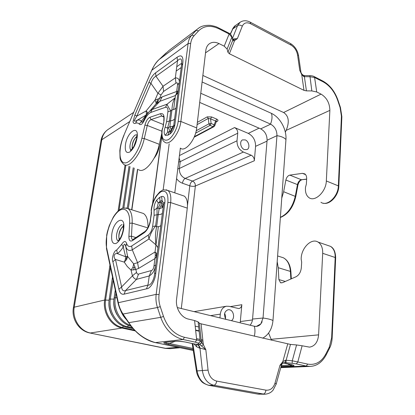 <?xml version="1.0" encoding="UTF-8"?>
<svg xmlns="http://www.w3.org/2000/svg" width="415" height="415" viewBox="0 0 415 415"><rect width="100%" height="100%" fill="white"/><g stroke="black" fill="none" stroke-linecap="round" stroke-linejoin="round"><path stroke-width="0.62" d="M243.387 152.051L251.179 155.2C253.285 156.31 254.333 158.162 254.328 160.761L255.578 146.329C255.599 140.358 253.171 136.047 248.284 133.386L234.553 127.561C236.7 128.733 237.764 130.611 237.738 133.199L237.007 140.794C236.965 146.033 239.092 149.784 243.387 152.051L185.178 178.445L192.498 181.08L251.179 155.2M240.207 322.823L241.841 304.709C241.556 306.887 240.555 308.179 238.843 308.578L229.101 306.343L226.497 306.223C223.005 307.048 220.941 309.683 220.303 314.129L219.94 317.906M231.373 320.681C235.108 318.559 233.79 310.586 229.578 309.772L228.1 309.704C224.256 311.483 223.519 314.695 225.885 319.348M245.249 139.912L242.552 139.891C239.263 141.199 240.565 148.238 244.357 149.561L246.972 149.587C250.307 148.316 249.042 141.276 245.249 139.912M199.127 331.206L195.652 330.423M152.793 203.106L161.767 136.468M199.086 330.838L195.61 330.05M150.142 221.615L151.299 213.009M152.528 203.91L161.694 135.861M211.64 116.952L210.566 118.856L208.304 118.415L207.204 116.869L211.64 116.952L216.723 119.11L215.65 121.009L216.324 121.647M194.355 136.654L213.118 126.668L214.192 124.775L211.111 123.483L210.566 118.856L215.65 121.009L214.192 124.775L214.752 125.729L216.36 121.548L216.63 121.164L217.444 121.201C218.352 120.521 218.114 119.826 216.723 119.11M154.105 158.214C157.456 153.981 159.236 149.151 159.448 143.715M202.105 81.973L271.389 113.352C280.042 117.263 286.718 129.35 285.951 139.565L272.977 320.536C272.105 328.913 268.676 334.796 262.69 338.183M155.993 244.881L158.369 226.637M163.152 189.956L169.175 143.798M173.636 109.57L175.472 95.517L177.34 93.437L178.17 91.243M174.793 192.851L180.364 148.119M285.951 139.565C284.342 137.666 281.344 136.369 276.966 135.669L263.037 318.025L260.843 323.908L256.387 326.398L254.328 326.247L177.309 307.562M200.777 93.276L270.523 124.106C274.797 126.513 276.945 130.367 276.966 135.669L267.084 140.244L252.569 319.047L263.037 318.025C267.831 318.679 271.145 319.514 272.977 320.536M250.043 325.21C251.495 323.612 252.341 321.558 252.569 319.047M267.084 140.244C267.078 135.01 264.952 131.213 260.708 128.858L270.647 124.163M262.145 321.744L260.838 323.918C259.043 326.008 256.875 326.781 254.328 326.247L254.328 326.247C255.163 329.308 255.163 332.633 254.328 336.233M198.666 326.947L195.195 326.149M199.703 102.422L260.708 128.858M123.914 135.181C121.714 140.389 120.355 145.515 119.831 150.562L120.06 158.099C120.542 159.822 120.158 160.522 123.706 164.356C129.024 168.967 140.851 154.593 144.28 138.563L159.313 144.301L161.617 134.055M159.313 144.301C156.004 160.143 144.015 174.222 138.47 169.564M180.338 148.098C184.96 152.637 195.595 139.829 196.705 127.939L205.809 50.448C206.198 47.429 207.412 45.178 209.451 43.7C212.19 41.905 215.364 41.863 218.975 43.57L224.214 46.164L227.109 49.084L227.954 52.321L232.659 40.509L232.81 40.805L234.574 40.644L233.214 39.607L237.375 38.6L232.462 39.098M151.817 70.083L123.924 135.15L151.817 70.094C154.1 65.243 156.497 61.757 159.012 59.63L159.002 59.651M178.18 121.424L180.862 121.46C179.628 133.48 169.107 146.568 164.672 142.065C162.213 140.856 161.305 136.929 161.959 130.284L162.234 129.895C161.295 138.013 163.199 141.328 167.951 139.845C172.313 137.733 177.272 128.883 178.18 121.424L188.099 43.544L151.931 70.161C153.597 66.11 155.967 62.592 159.038 59.615L166.114 52.933M169.797 134.097C172.339 132.188 174.03 129.075 174.881 124.754L173.636 126.316L169.797 134.097L167.862 135.191L165.237 135.316L167.619 132.167L167.577 128.069L165.17 127.135C163.837 131.104 163.863 133.832 165.237 135.316M165.466 107.303C167.349 106.935 168.158 108.434 167.893 111.791L170.757 110.888C168.62 107.584 167.395 105.348 167.079 104.181L165.466 107.303L150.624 112.512C148.42 113.648 146.371 116.164 144.477 120.049L144.161 119.266L146.018 115.842C147.999 112.662 150.033 110.556 152.123 109.529L150.624 112.512M144.088 119.432L144.036 119.53C142.449 122.513 141.64 123.094 141.603 121.279C140.415 120.054 138.942 119.702 137.178 120.22L146.075 115.059L139.326 124.095C138.325 123.042 137.085 122.736 135.596 123.162L137.178 120.22C135.648 121.227 134.636 121.434 134.149 120.838L136.815 116.122L134.891 114.976L148.928 82.284L150.93 83.332C152.139 79.659 153.809 77.299 155.941 76.246L155.589 72.833L177.091 57.265L177.485 60.829C180.893 57.249 182.237 58.728 181.531 65.274L182.776 63.443L174.881 124.754M165.17 127.135L166.55 121.87L169.424 120.998L167.577 128.069L168.386 127.711C169.393 129.506 169.787 130.808 169.569 131.607L167.619 132.167L169.17 132.079L171.208 130.248L172.905 128.157L173.703 125.792M173.724 125.652L172.645 126.368L169.906 126.668L170.985 128.826L171.105 130.974L169.17 132.079L167.862 135.191M174.653 118.477C174.326 119.722 172.951 120.516 170.529 120.864L169.906 126.668L168.386 127.711M179.264 82.782L177.516 85.039L176.359 93.655L175.457 95.528L175.135 97.805C173.205 100.757 172.147 104.798 171.966 109.939C174.388 109.576 175.758 108.751 176.074 107.469M178.222 90.875L162.125 96.892L159.868 101.317L156.03 103.875L157.98 101.359L159.521 98.397L154.951 100.171L156.04 102.417L156.03 103.875L149.509 111.396M177.34 93.437L177.822 91.165M177.309 92.825L176.359 93.655M172.645 126.368L172.396 127.903L170.985 128.826M172.396 127.903L172.905 128.157M175.135 97.805L167.079 104.181L152.123 109.529L159.868 101.317L175.457 95.528M163.588 91.435L175.939 83.161L175.358 77.854L177.485 60.829L155.941 76.246L163.038 86.253L157.928 93.308L150.93 83.332L136.815 116.122L146.122 110.955L147.797 112.657L147.289 113.58L146.402 113.254L146.122 110.955L154.951 100.171L157.928 93.308L161.015 94.957L163.588 91.435L163.038 86.253L175.358 77.854C178.092 77.901 179.43 79.286 179.368 82.009M156.04 102.417L157.28 101.141L157.98 101.359M157.28 101.141L157.487 99.387M146.661 114.846L146.075 115.059L146.402 113.254M285.323 132.146L286.179 130.367C289.629 121.88 288.773 115.925 283.606 112.512L202.868 75.452M295.786 196.585L283.642 191.72L285.868 180.032C286.568 177.293 287.886 175.654 289.826 175.114L302.426 173.346L304.864 173.906C306.161 174.917 306.763 176.608 306.664 178.995L306.353 184.156L305.518 187.238C305.077 192.109 306.229 195.574 308.968 197.644C314.85 202.338 326.123 191.772 326.33 180.966L329.873 110.38C329.681 103.065 326.74 97.65 321.06 94.127L316.723 91.974L311.836 90.927L306.431 90.869L303.982 90.346L301.721 74.57L303.816 76.609L304.387 76.687L304.496 75.603M283.642 191.72L281.754 198.168M232.67 39.726L233.214 39.607M232.613 39.71L232.81 40.805M232.55 39.456L231.741 36.136M196.705 127.939L180.862 121.46L190.677 43.513L188.099 43.544C188.555 40.11 189.78 37.309 191.761 35.14L159.038 59.615L169.17 50.34L198.292 28.448C200.985 26.119 204.994 25.092 210.322 25.362C217.092 26.617 216.967 27.281 218.793 28.002L218.944 28.822L229.127 34.004L228.712 33.06M323.072 81.807L322.839 81.013C329.728 84.893 334.765 91.248 337.94 100.077L337.592 100.114C334.506 91.554 329.666 85.454 323.072 81.807L314.601 77.496L314.088 76.552M309.87 75.639L311.836 90.927M316.723 91.974L314.601 77.496L309.772 76.723L304.387 76.687L306.431 90.869M227.109 49.084L231.861 37.215L229.127 34.004L224.214 46.164M303.816 76.609L303.77 75.566M301.944 74.212L301.721 74.57L299.755 70.317L301.98 74.269L303.801 75.572L309.86 75.639C311.971 75.743 313.475 76.095 314.373 76.702L322.543 80.863M301.243 72.952L299.755 70.317L297.581 55.086C296.725 50.563 294.526 47.227 290.972 45.079L290.593 43.591L290.069 43.316M227.954 52.321L229.376 53.742L303.982 90.346M300.953 72.303L298.525 55.579L297.581 55.086M230.221 34.035L232.779 28.946L230.408 34.201M232.322 29.382C233.692 27.068 234.76 25.772 235.523 25.491L232.779 28.946L237.603 25.569L232.364 38.683M148.005 227.596C148.119 220.272 146.599 215.561 143.44 213.476L141.157 212.755M182.071 195.351L184.291 196.119C186.864 198.137 187.86 202.136 187.284 208.123L176.562 299.391C175.369 308.101 181.106 317.584 188.42 319.088L194.588 320.536L198.116 321.884L199.34 323.161L201.068 323.819L203.329 344.585L201.379 341.903C201.28 343.309 200.538 344.056 199.159 344.134L197.929 343.044C199.319 342.961 200.066 342.209 200.165 340.793L198.116 321.884L200.16 340.772L196.679 339.947L195.273 342.142L197.929 343.044M128.78 323.046L123.079 314.622L123.027 314.056L128.847 322.652C135.529 332.83 144.368 339.475 155.36 342.588L155.143 342.567C150.126 341.493 145.058 338.993 139.948 335.061C135.985 332.088 131.156 326.475 130.206 325.054L128.847 322.652L160.709 317.351L157.461 307.515C156.056 303.178 155.625 298.795 156.165 294.36L167.868 202.458C168.402 193.618 166.166 190.023 161.144 191.663C156.014 195.159 152.767 201.358 151.392 210.27L151.257 213.772M166.114 189.774L167.888 190.48C170.368 192.482 171.286 196.513 170.648 202.567L159.059 294.562C158.566 298.629 158.966 302.654 160.257 306.633L157.461 307.515L123.027 314.056C120.573 310.192 119.006 306.405 118.337 302.696L118.202 303.728C119.484 308.397 121.071 311.976 122.965 314.456M150.401 220.085L151.501 213.601L151.465 211.806M271.509 340.238L268.588 333.048M280.53 256.88L283.372 257.777C287.486 260.065 289.826 264.609 290.396 271.415L278.247 267.706L278.87 279.56L280.545 282.734L282.454 282.703L295.983 276.774C299.054 275.109 300.839 272.084 301.337 267.696L301.674 262.098L301.176 259.193C300.942 248.372 311.328 237.619 318.087 242.095C321.283 244.196 322.818 247.937 322.694 253.321L318.596 334.858C317.89 342.11 314.866 346.203 309.528 347.137L302.125 345.773L297.799 361.953L296.383 363.919L306.27 366.046L307.681 364.105L297.799 361.953L292.269 360.806L292.176 363.312L296.383 363.919M278.247 267.706L277.199 261.694M156.611 200.186C154.53 203.552 153.68 206.929 154.058 210.322L156.989 208.086L158.271 203.002L156.611 200.186L159.676 197.369L161.632 196.513L162.042 200.512L163.676 203.34L164.916 202.141C165.165 197.825 164.075 195.947 161.632 196.513M148.243 235.108L131.664 246.022C129.309 247.164 127.628 246.328 126.627 243.512C125.584 240.596 123.924 240.887 121.652 244.378L123.26 246.946L125.646 256.75L125.314 259.546L124.287 262.135L126.746 259.432L127.571 256.361L125.646 256.75L117.393 253.617L116.703 250.043C114.037 250.37 111.261 258.908 112.89 261.735L115.484 259.474C113.02 257.274 114.021 252.792 117.393 253.617C119.406 252.185 121.362 249.965 123.26 246.946C124.147 243.387 124.972 243.247 125.75 246.531L127.571 256.361L133.656 263.852L132.992 267.099L131.041 270.108L135.829 269.496L133.656 263.852L137.583 262.711L132.276 249.809L148.995 238.957C150.095 234.574 152.295 230.242 155.589 225.962L152.616 226.466C151.895 230.45 150.438 233.334 148.243 235.108L148.995 238.957L155.957 244.86L157.949 247.625M163.37 205.731L163.028 204.382L161.731 202.997L162.042 200.512L160.081 201.353L160.237 202.992L159.365 205.757L157.767 208.226L156.989 208.086L157.067 214.742L158.214 214.68L159.121 208.864L162.083 207.728L163.339 205.933M157.767 208.226L159.121 208.864L160.911 206.042L161.731 202.997L160.33 202.105L158.271 203.002L160.081 201.353L159.676 197.369M124.08 294.162C121.486 294.697 119.759 293.052 118.898 289.234L121.611 286.926C121.896 290.173 123.198 291.387 125.522 290.583L124.08 294.162L146.485 288.824C150.323 288.959 155.392 280.374 155.801 272.883L154.577 273.713C154.183 279.798 150.578 285.914 147.948 285.069L146.485 288.824M157.031 254.722L156.605 253.425L155.054 251.972L137.583 262.711L138.589 268.427L135.829 269.496L136.545 272.359L132.437 275.856C133.703 278.092 135.051 279.259 136.488 279.352L125.522 290.583L147.948 285.069L149.275 275.944C152.559 273.967 154.671 270.544 155.62 265.667M136.545 272.359C136.909 273.765 137.588 274.336 138.589 274.076L136.488 279.352L149.275 275.944L151.397 270.528C152.736 270.098 153.591 268.619 153.965 266.098L155.708 264.983M160.838 225.288C160.564 226.159 159.163 226.668 156.621 226.813C155.319 232.753 155.096 238.765 155.957 244.86L155.054 251.972L155.335 255.282L154.94 258.592L156.362 256.864L156.948 255.365M163.028 204.382L162.244 206.099L160.911 206.042M162.244 206.099L162.083 207.728M156.605 253.425L156.258 255.199L155.335 255.282M132.992 267.099L134.019 267.966L133.703 269.958M134.019 267.966L134.989 266.721M125.314 259.546L126.471 258.509L126.746 259.432M131.664 246.022L132.276 249.809C129.19 251.277 127.011 250.183 125.75 246.531L126.627 243.512M156.258 255.199L156.362 256.864M126.471 258.509L126.845 256.496M282.729 363.25L282.807 361.647L285.458 360.251L285.069 362.653L282.729 363.25L279.975 365.288L281.474 365.065M292.176 363.312L286.039 362.752L286.122 360.256L285.458 360.251M296.575 344.948L290.484 344.424L286.122 360.256L292.269 360.806L296.575 344.948L302.125 345.773M201.068 323.819L290.484 344.424M201.566 342.074C201.441 343.454 200.736 344.201 199.439 344.31L199.159 344.134M201.488 345.939L205.83 349.674L203.329 344.585L201.488 345.939L199.439 344.31L196.067 344.341L186.937 342.396M283.186 362.943L291.014 364.567C294.878 365.439 295.049 365.973 291.527 366.17L281.09 366.435M291.527 366.17L288.026 363.981M292.144 364.827C292.897 365.283 292.181 365.397 290.007 365.169L281.334 365.568M197.084 344.372C198.676 344.849 199.631 346.079 199.952 348.061L205.83 349.674L208.071 370.123C209.051 376.182 211.915 379.839 216.661 381.1C216.272 383.61 215.338 385.001 213.855 385.27L208.553 385.291C201.254 382.765 201.597 381.11 200.346 380.124C198.064 376.867 196.762 373.858 196.435 371.093L197.084 370.911C198.635 378.874 202.572 383.683 208.901 385.333L257.897 394.084L264.635 394.25L213.855 385.27C207.521 383.616 203.703 378.755 202.401 370.683L199.952 348.061L199.522 348.102C199.2 346.12 198.246 344.891 196.653 344.414L186.646 342.334C184.416 341.654 176.007 340.912 175.151 341.343L165.44 342.261L175.151 341.343M165.798 342.38L165.72 342.417C165.201 342.904 166.446 343.272 169.47 343.532L168.168 344.367L193.11 349.565M193.893 343.879L196.7 346.81L196.378 344.414M225.464 318.736L225.584 315.965L224.634 313.356M113.155 280.021L110.354 298.878C108.253 311.24 116.646 324.722 127.576 326.771L126.777 327.274C115.552 325.106 107.148 311.541 109.238 299.075L113.959 299.096C113.207 304.828 114.312 310.161 117.274 315.094M255.578 146.329L267.011 141.142M176.562 178.647C178.206 180.862 180.172 182.387 182.46 183.222L189.78 185.816C191.912 186.465 193.774 186.527 195.361 186.003L254.328 160.761M187.471 205.456L189.78 185.816C190.179 183.492 191.087 181.915 192.498 181.08C194.469 182.024 195.429 183.663 195.361 186.003L181.303 308.532M241.841 304.709L230.206 306.628M240.378 321.542L252.465 319.934M73.414 307.577L100.861 141.297L101.825 139.731L74.244 307.178L104.663 300.035C102.515 312.464 110.971 326.014 122.01 328.058L135.243 330.89M100.959 140.701C101.851 135.913 104.253 132.141 108.17 129.392C104.756 131.742 102.64 135.186 101.825 139.731L129.765 121.528M136.805 136.95L136.514 137.1C133.858 138.522 131.301 145.904 132.603 148.388M237.738 133.199L180.219 161.643L179.13 158.016M234.553 127.561L179.436 155.578M123.4 226.657L123.312 226.689C120.283 227.653 117.585 236.809 119.629 239.185M128.448 325.401L127.576 326.771L132.401 327.808M123.447 326.226L122.01 328.058L90.423 332.986C79.971 331.139 72.096 318.679 74.244 307.178L73.367 307.857C71.427 318.922 78.819 330.776 89.656 332.939L165.995 348.424L170.223 348.657L165.44 348.413M177.895 347.288L165.113 348.346L89.951 332.996M202.836 340.035L201.135 339.662M200.02 339.418L196.539 338.656M248.284 133.386L259.085 128.152M210.54 315.623L220.303 314.129M110.473 267.426L105.566 300.004C103.465 312.215 111.77 325.531 122.612 327.549L134.46 330.086M126.093 319.078L121.626 312.308M178.632 162.032L180.219 161.643L179.368 168.495L237.007 140.794M202.971 341.27L201.27 340.902M177.781 168.869L179.368 168.495C179.223 173.205 181.158 176.52 185.178 178.445C183.778 179.296 182.87 180.888 182.46 183.222M194.111 137.215L213.99 126.658L213.118 126.668L210.037 125.382L208.937 123.836L208.304 118.415L197.094 124.625M195.605 133.142L210.037 125.382L211.111 123.483L208.937 123.836L196.233 130.725M213.99 126.658L214.685 125.911M217.444 121.201L216.251 121.839M207.204 116.869L197.358 122.363M137.718 169.299L131.871 209.814M125.885 165.123L119.095 210.198M125.06 164.978L118.104 211.053M109.954 264.988L104.663 300.035L109.093 300.216M114.032 298.624L113.959 299.096M131.176 326.325C120.158 323.752 112.097 310.275 114.12 297.929L115.261 297.726C113.362 309.294 120.407 322.061 130.409 325.329M134.227 168.065L128.287 208.678M115.941 293.099L115.261 297.726L116.947 297.83M137.521 169.227L131.664 209.751M109.041 300.813C108.476 305.917 109.425 310.711 111.889 315.193M129.999 166.571L123.867 207.884M119.748 308.537L122.767 314.892M270.523 124.106L270.523 124.106C272.152 119.847 272.442 116.257 271.389 113.352M181.236 67.536L176.214 71.027M141.904 138.231L144.913 125.143L147.284 125.465L144.28 138.563L141.904 138.231C138.859 151.812 129.49 164.449 124.085 162.799C118.581 161.482 118.69 147.538 124.007 135.3M161.824 131.192L147.284 125.465C148.134 122.373 149.384 120.412 151.034 119.582L161.637 116.055L160.481 113.7L149.898 117.295L151.034 119.582L163.282 124.484M144.913 125.143C146.044 121.03 147.704 118.415 149.898 117.295M163.733 116.906L161.637 116.055L163.603 116.366C163.728 117.777 164.075 116.221 163.78 120.76M162.234 129.895L163.256 126.264L164.029 120.516C164.496 115.37 163.313 113.093 160.481 113.7M163.007 126.513L164.029 120.516M162.727 128.199L163.256 126.264M166.55 121.87L167.893 111.791M139.326 124.095C140.768 125.46 142.485 124.111 144.477 120.049M134.891 114.976L132.987 121.87C133.547 123.431 134.413 123.862 135.596 123.162M148.928 82.284C150.853 77.859 153.068 74.71 155.589 72.833M177.091 57.265C181.604 54.235 183.497 56.295 182.776 63.443M125.429 144.819C124.775 151.044 126.15 153.472 129.563 152.118C133.225 149.395 135.731 144.628 137.075 137.816C139.3 123.81 127.12 131.586 125.429 144.819M169.424 120.998L170.757 110.888L171.966 109.939L170.529 120.864L169.424 120.998M175.939 83.161C177.215 82.352 177.745 82.979 177.516 85.039M162.125 96.892L159.521 98.397L161.015 94.957M181.531 65.274L173.636 126.316M137.277 134.771L135.264 134.984C132.712 136.95 130.979 140.26 130.066 144.918C129.713 147.512 130.004 149.234 130.938 150.095M190.677 43.513C191.097 40.359 192.212 37.786 194.028 35.794L191.761 35.14L196.264 30.279L198.52 30.923C203.957 25.637 210.763 24.936 218.944 28.822M320.94 202.255C326.916 206.955 338.225 196.585 338.355 185.884L341.431 116.278L341.856 116.947M326.33 180.966L338.355 185.884L338.801 186.449M341.431 116.278L340.098 107.532L340.461 107.537M323.072 203.168C329.847 205.207 338.682 195.584 338.811 186.236L341.867 116.688L340.445 107.485L337.96 100.134M337.592 100.114L340.098 107.532M297.944 185.038L297.462 184.597L295.298 196.165C292.762 206.82 287.792 213.86 280.384 217.289M301.855 179.825C300.118 180.297 298.821 181.998 297.965 184.934L295.802 196.492C293.249 207.308 288.103 214.316 280.369 217.507M306.649 179.207L301.425 179.757C299.474 180.276 298.152 181.884 297.462 184.597L285.868 180.032M242.277 26.192C243.947 22.768 246.738 21.954 250.644 23.748L250.328 22.239C246.624 20.268 243.226 20.268 240.14 22.244L237.603 25.569C239.05 24.791 240.612 24.999 242.277 26.192L237.375 38.6L234.574 40.644L229.376 53.742M250.644 23.748L290.972 45.079M283.606 112.512L321.06 94.127M218.975 43.57L205.524 52.866M286.179 130.367L329.873 110.38M194.028 35.794L198.52 30.923M298.582 55.989L298.525 55.579C297.508 50.257 294.863 46.262 290.593 43.591L249.835 21.979M306.659 179.083L301.425 179.757L289.826 175.114M302.426 173.346L305.606 174.637M218.544 27.878L228.966 33.19C230.346 33.74 231.331 34.969 231.928 36.873L232.727 40.172L233.007 39.658L232.67 39.721M193.245 350.447L155.36 342.588L183.056 339.512L195.273 342.142M159.059 294.562L156.165 294.36L118.337 302.696L106.665 247.999L106.556 249.021L118.109 303.287M151.19 212.49L151.392 210.27M187.284 208.123L170.648 202.567L167.868 202.458M144.7 231.679L133.018 239.507L132.38 240.648L144.187 232.753L144.819 231.596C147.481 229.474 149.333 225.698 150.38 220.261L151.501 213.601M132.38 240.648C130.051 241.789 128.889 240.378 128.889 236.405L129.61 223.286L132.162 223.104C132.437 215.52 131.026 210.675 127.934 208.569L126.098 207.905M128.889 236.405L131.472 236.228L132.162 223.104L147.849 227.892M132.686 239.688L132.525 239.616C131.757 239.118 131.405 237.992 131.472 236.228L135.944 237.546M144.187 232.753C147.46 230.164 149.613 225.885 150.65 219.914M129.61 223.286C130.393 209.814 123.431 205.155 116.433 213.237C109.425 221.008 104.544 238.324 106.665 247.999M290.863 279.02L290.396 271.415L290.91 271.929M327.757 245.421L330.464 246.349C333.702 248.45 335.279 252.164 335.19 257.497L335.657 257.943M332.14 338.033L331.647 337.727L335.19 257.497L322.694 253.321M280.758 367.643L310.306 366.398L306.27 366.046L280.898 367.135M326.029 355.183L325.775 354.094C321.449 362.025 315.421 365.361 307.681 364.105M329.546 348.263L329.303 347.168L325.775 354.094M331.647 337.727L329.303 347.168M285.312 281.453L278.87 279.56M318.596 334.858L271.156 339.309M286.039 362.752L283.362 362.86M291.014 364.567L283.253 362.912M281.593 366.606L281.038 366.627M165.44 342.261C162.556 342.65 163.469 343.35 168.168 344.367M187.175 342.391C182.066 341.353 177.755 340.985 174.248 341.296M160.257 306.633L163.51 316.469L160.709 317.351C165.154 329.432 172.604 336.819 183.056 339.512L184.457 337.291L196.679 339.947L194.588 320.536M163.51 316.469C167.676 327.808 174.658 334.744 184.457 337.291M164.916 202.141L155.801 272.883M118.898 289.234L112.89 261.735M121.652 244.378L116.703 250.043M152.616 226.466L154.105 215.286L154.058 210.322M123.608 229.412C122.16 236.778 119.582 241.489 115.868 243.543C112.429 244.119 111.08 240.97 111.822 234.091C113.694 219.556 126.02 214.135 123.608 229.412M162.421 213.051C162.13 213.969 160.73 214.514 158.214 214.68L156.621 226.813L155.589 225.962L157.067 214.742L154.105 215.286M121.611 286.926L115.484 259.474L124.287 262.135L127.255 266.471L131.041 270.108L132.437 275.856L121.611 286.926M163.676 203.34L154.577 273.713M138.589 268.427L154.94 258.592L153.965 266.098M151.397 270.528L138.589 274.076M118 240.913C116.651 239.958 116.205 237.769 116.646 234.335C117.627 229.313 119.411 226.04 122 224.515M276.11 384.368L276.203 384.036L275.036 383.004L279.975 365.288L282.807 361.647L287.704 344.014M275.036 383.004C273.314 388.186 270.274 390.567 265.916 390.152L216.661 381.1M201.374 341.882L200.165 340.788L201.379 341.887L199.34 323.161L201.379 341.887M192.934 348.439L169.47 343.532L174.865 341.374M192.866 343.662L197.084 370.911L208.071 370.123M196.7 346.81L199.522 348.102M208.745 385.327L257.533 394.037L263.094 394.11C264.646 393.877 265.584 392.554 265.916 390.152M194.08 311.629L226.497 306.223M120.646 310.487C122.01 314.082 123.986 317.179 126.575 319.789M126.855 327.29L133.122 328.639M170.223 348.657L180.043 347.734M137.552 169.242L131.7 209.762M202.836 340.061L201.135 339.688M200.02 339.444L196.539 338.687M133.231 167.717L127.286 208.231M115.282 290.018L114.13 297.856M133.697 112.361L108.17 129.392M129.029 166.228L122.783 208.143M112.522 277.038L109.249 299.002M162.571 128.105L161.99 130.097M136.608 138.6L133.863 146.428C131.389 149.799 130.269 151.07 130.497 150.235L130.875 150.137M169.17 50.34L198.292 28.448M176.749 66.716L181.734 63.21M235.523 25.491L240.14 22.244M193.25 350.473L155.257 342.588M184.291 196.119L167.888 190.48C164.662 189.811 162.851 189.722 162.467 190.21L159.817 191.87L156.159 196.129C153.431 200.461 151.755 205.249 151.138 210.498M143.44 213.476L127.934 208.569C122.218 207.469 121.896 208.496 119.899 209.596C117.538 211.318 115.329 213.855 113.264 217.201L109.264 225.63L107.366 231.876L106.697 235.035L106.463 248.585M277.609 255.956L283.372 257.777C287.803 260.2 290.308 264.853 290.899 271.737L291.33 278.813M318.087 242.095L330.464 246.349C333.748 248.035 335.481 251.848 335.668 257.782L332.145 337.929C331.979 341.638 331.154 344.995 329.681 347.993L326.164 354.918C322.201 362.196 316.915 366.025 310.306 366.398M281.157 282.916L280.545 282.734M123.156 229.967C122.223 234.625 120.734 238.075 118.695 240.321L117.943 240.954M283.658 362.752L282.122 363.794L281.463 365.101L276.203 384.036L273.127 390.1C272.022 391.35 270.056 393.778 264.635 394.25M291.921 364.775L290.765 364.562M196.43 371.057L192.176 343.511M165.829 342.37L166.332 342.302M257.725 394.074L259.427 394.224M200.16 341.166L200.73 341.291M123.364 225.936C119.499 229.682 118.119 234.273 119.23 239.714M136.971 134.922L136.665 138.226M123.405 224.608L123.276 224.982C123.172 225.241 123.613 224.671 123.198 229.703M136.836 136.343C133.319 139.632 131.794 143.792 132.266 148.819"/></g></svg>
